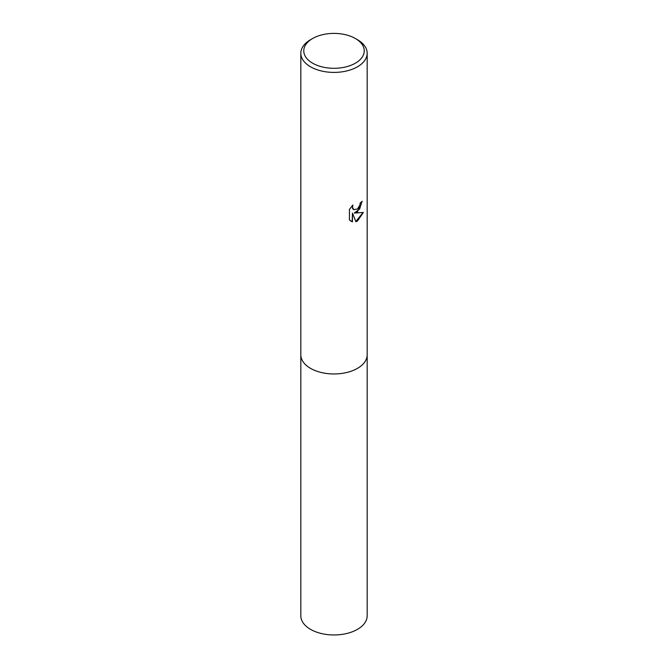 <?xml version="1.0" encoding="UTF-8"?>
<svg xmlns="http://www.w3.org/2000/svg" width="668" height="668" viewBox="0 0 668 668"><rect width="100%" height="100%" fill="white"/><g stroke="black" fill="none" stroke-linecap="round" stroke-linejoin="round"><path stroke-width="1" d="M355.376 38.51L357.455 39.713A33.175 19.155 180 0 1 367.175 53.256L367.175 354.808A33.175 19.155 180 0 1 357.455 368.352A33.175 19.155 180 0 1 321.308 372.51A33.175 19.155 180 0 1 300.825 354.808L300.825 53.256A33.175 19.155 180 0 1 310.545 39.713L312.624 38.51A30.227 17.451 180 0 1 355.376 38.51A30.227 17.451 180 0 1 355.376 63.193A30.227 17.451 180 0 1 312.632 63.193A30.227 17.451 180 0 1 312.624 38.51L310.545 39.713M367.175 354.616A33.175 19.155 180 0 1 357.455 368.36A33.175 19.155 180 0 1 321.141 372.468A33.175 19.155 180 0 1 300.825 354.616M357.455 211.865L354.282 213.059L363.367 212.474L357.455 221.075L355.894 221.734L352.454 213.15L352.454 221.809L349.431 220.031L349.431 209.343L352.913 205.026L352.445 207.147L353.731 209.677L357.455 208.992L359.852 205.159L360.202 202.938A33.175 19.155 0 0 0 362.223 201.26L357.455 211.865M367.175 53.256A33.175 19.155 180 0 1 357.455 66.8A33.175 19.155 180 0 1 321.308 70.95A33.175 19.155 180 0 1 300.825 53.256M361.947 201.511L359.66 209.017L354.282 213.059M353.606 209.602L352.52 208.516L352.412 205.527M350.725 221.083L352.195 221.659L352.454 213.15M355.819 221.525L363.016 212.566M367.175 354.533A33.175 19.155 180 0 1 367.175 354.817L367.175 615.812A33.175 19.155 180 0 1 346.692 633.506A33.175 19.155 180 0 1 310.545 629.356A33.175 19.155 180 0 1 300.825 615.812L300.825 354.817A33.175 19.155 180 0 1 300.825 354.533M367.175 354.817A33.175 19.155 180 0 1 346.692 372.51A33.175 19.155 180 0 1 310.536 368.36A33.175 19.155 180 0 1 300.825 354.817"/></g></svg>
